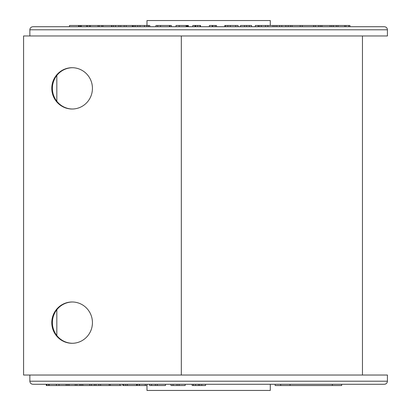 <?xml version="1.0" encoding="UTF-8"?>
<svg xmlns="http://www.w3.org/2000/svg" width="411" height="411" viewBox="0 0 411 411"><rect width="100%" height="100%" fill="white"/><g stroke="black" fill="none" stroke-linecap="round" stroke-linejoin="round"><path stroke-width="0.62" d="M192.178 384.285L192.178 385.518L201.76 385.518L201.76 384.285M201.76 385.518L205.582 385.518L205.582 384.285M199.71 385.518L199.71 384.285M198.462 385.518L198.462 384.285M195.564 385.518L195.564 384.285M193.489 385.518L193.489 384.285M179.057 385.518L179.057 384.285L177.059 384.285L177.059 385.518L185.186 385.518L185.186 384.285M170.981 384.285L170.981 385.518L173.005 385.518L173.005 384.285M173.005 385.518L177.059 385.518M149.645 384.285L149.645 385.518L157.233 385.518L157.233 384.285M157.233 385.518L165.494 385.518L165.494 384.285M155.353 385.518L155.353 384.285M151.551 385.518L151.551 384.285M139.19 385.518L139.19 384.285L137.346 384.285L137.346 385.518L138.949 385.518M122.791 384.285L122.791 385.518L136.55 385.518L136.55 384.285M127.425 385.518L127.425 384.285M125.725 385.518L125.725 384.285M387.424 381.203L387.424 375.038L29.854 375.038L29.854 381.203L387.424 381.203C387.244 383.073 386.217 384.1 384.342 384.285L32.937 384.285L46.273 384.285L46.273 385.518L121.476 385.518M119.92 385.518L119.92 384.285M110.251 385.518L110.251 384.285M123.716 385.518L123.716 384.285M136.55 385.518L136.837 385.518L136.837 384.285M139.463 384.285L139.463 385.518L145.289 385.518L145.289 384.285M145.289 385.518L146.989 385.518M100.572 385.518L100.572 384.285M109.177 385.518L109.177 384.285M98.866 385.518L98.866 384.285M95.927 385.518L95.927 384.285M94.386 385.518L94.386 384.285M91.442 385.518L91.442 384.285M89.757 385.518L89.757 384.285L82.765 384.285L82.765 385.518M58.989 385.518L58.989 384.285M56.446 385.518L56.446 384.285M49.13 385.518L49.13 384.285M48.683 385.518L48.683 384.285M46.977 385.518L46.977 384.285M46.813 385.518L46.813 384.285M46.438 385.518L46.438 384.285M270.289 384.285L270.289 390.45L146.989 390.45L146.989 384.285M341.68 384.285L341.68 385.518L280.667 385.518L280.667 384.285M290.058 385.518L290.058 384.285M332.36 385.518L332.36 384.285M280.667 385.518L275.144 385.518L275.144 384.285M79.816 385.518L79.816 384.285L81.229 384.285L81.229 385.518M76.816 385.518L76.816 384.285M75.28 385.518L75.28 384.285M69.027 385.518L69.027 384.285M349.941 26.715L349.941 25.482L344.634 25.482L344.634 26.715M344.634 25.482L320.544 25.482L320.544 26.715M345.892 25.482L345.892 26.715M348.733 25.482L348.733 26.715M111.587 26.715L111.587 25.482L78.691 25.482L78.691 26.715M79.302 25.482L79.302 26.715M80.546 25.482L80.546 26.715M81.172 25.482L81.172 26.715M86.613 25.482L86.613 26.715M87.548 25.482L87.548 26.715M89.428 25.482L89.428 26.715M90.374 25.482L90.374 26.715M98.054 25.482L98.054 26.715M99.267 25.482L99.267 26.715M101.728 25.482L101.728 26.715M102.961 25.482L102.961 26.715M113.832 25.482L111.869 25.482L111.869 26.715M111.869 25.482L112.152 25.482M134.022 26.715L134.022 25.482L132.332 25.482L132.332 26.715M132.82 25.482L132.82 26.715M149.789 26.715L149.789 25.482L135.491 25.482L135.491 26.715M148.402 25.482L148.402 26.715M171.356 26.715L171.356 25.482L155.949 25.482L155.949 26.715M188.377 26.715L188.377 25.482L176.026 25.482L176.026 26.715M194.948 25.482L192.795 25.482L192.795 26.715L194.948 26.715L194.948 25.482L195.538 25.482L195.538 26.715M200.501 25.482L200.501 26.715L200.532 25.482L195.538 25.482M195.739 25.482L195.739 26.715M197.696 25.482L197.696 26.715M200.049 25.482L200.049 26.715M216.515 25.482L216.515 26.715L216.52 25.482L209.384 25.482L209.384 26.715M251.573 26.715L251.573 25.482L240.558 25.482L240.558 26.715M249.297 25.482L249.297 26.715L246.641 26.715L246.641 25.482M244.56 25.482L244.56 26.715M320.544 25.482L255.344 25.482L255.344 26.715M273.099 25.482L273.099 26.715M274.964 25.482L274.964 26.715M132.332 25.482L113.508 25.482L113.508 26.715M115.506 25.482L115.506 26.715M118.949 25.482L118.949 26.715M120.762 25.482L120.762 26.715M124.209 25.482L124.209 26.715M126.187 25.482L126.187 26.715M179.211 25.482L179.211 26.715M186.101 25.482L186.101 26.715M186.522 25.482L186.522 26.715M187.123 25.482L187.123 26.715M187.539 25.482L187.539 26.715M187.95 25.482L187.95 26.715M212.795 25.482L212.795 26.715M212.323 25.482L212.323 26.715M215.21 25.482L215.21 26.715M238.046 26.715L238.046 25.482L227.843 25.482L227.843 26.715M227.843 25.482L225.66 25.482L225.66 26.715M230.268 25.482L230.268 26.715M235.719 25.482L235.719 26.715M259.156 25.482L259.156 26.715M258.175 25.482L258.175 26.715M261.283 25.482L261.283 26.715M265.537 25.482L265.537 26.715M267.854 25.482L267.854 26.715M279.593 25.482L279.593 26.715M276.839 25.482L276.839 26.715M281.812 25.482L281.812 26.715M285.851 25.482L285.851 26.715M288.188 25.482L288.188 26.715M290.407 25.482L290.407 26.715M300.22 25.482L300.22 26.715M292.046 25.482L292.046 26.715M302.224 25.482L302.224 26.715M313.65 25.482L313.65 26.715M315.36 25.482L315.36 26.715M318.818 25.482L318.818 26.715M330.084 25.482L330.084 26.715L321.957 26.715L321.957 25.482M331.703 25.482L331.703 26.715M333.383 25.482L333.383 26.715M336.347 25.482L336.347 26.715M337.965 25.482L337.965 26.715M146.989 25.482L146.989 20.55L270.289 20.55L270.289 25.482M32.937 26.715L384.342 26.715C386.217 26.9 387.244 27.927 387.424 29.798L29.854 29.798C30.024 27.943 31.051 26.915 32.937 26.715M34.077 35.963L387.424 35.963L387.424 29.798M69.505 26.715L69.505 25.482L78.691 25.482M78.64 25.482L78.64 26.715M134.022 25.482L135.491 25.482M225.66 25.482L224.771 25.482L224.771 26.715M137.808 25.482L137.808 26.715M140.017 25.482L140.017 26.715M144.456 25.482L144.456 26.715M146.773 25.482L146.773 26.715M148.34 25.482L148.34 26.715M157.69 25.482L157.69 26.715M169.44 25.482L169.44 26.715M51.786 322.635A20.653 20.324 -90 0 0 72.11 343.288A20.653 20.324 -90 0 0 92.434 322.635A20.653 20.324 -90 0 0 72.11 301.982A20.653 20.324 -90 0 0 51.786 322.635M72.413 343.288A20.653 20.324 90 0 1 52.387 322.635A20.653 20.324 90 0 1 72.413 301.982M51.786 88.365A20.653 20.324 -90 0 0 72.11 109.018A20.653 20.324 -90 0 0 92.434 88.365A20.653 20.324 -90 0 0 72.11 67.712A20.653 20.324 -90 0 0 51.786 88.365M72.413 109.018A20.653 20.324 90 0 1 52.387 88.365A20.653 20.324 90 0 1 72.413 67.712M23.576 35.963L23.576 375.038L181.313 375.038L181.313 35.963L23.576 35.963M67.615 385.518L67.615 384.285M160.506 25.482L160.506 26.715M29.854 381.203C30.039 383.073 31.066 384.1 32.937 384.285M66.192 384.285L66.192 385.518M29.854 29.798L29.854 35.963M169.882 26.715L169.882 25.482M362.456 35.963L362.456 375.038M56.821 75.49L56.821 101.24M56.821 309.76L56.821 335.51"/></g></svg>
